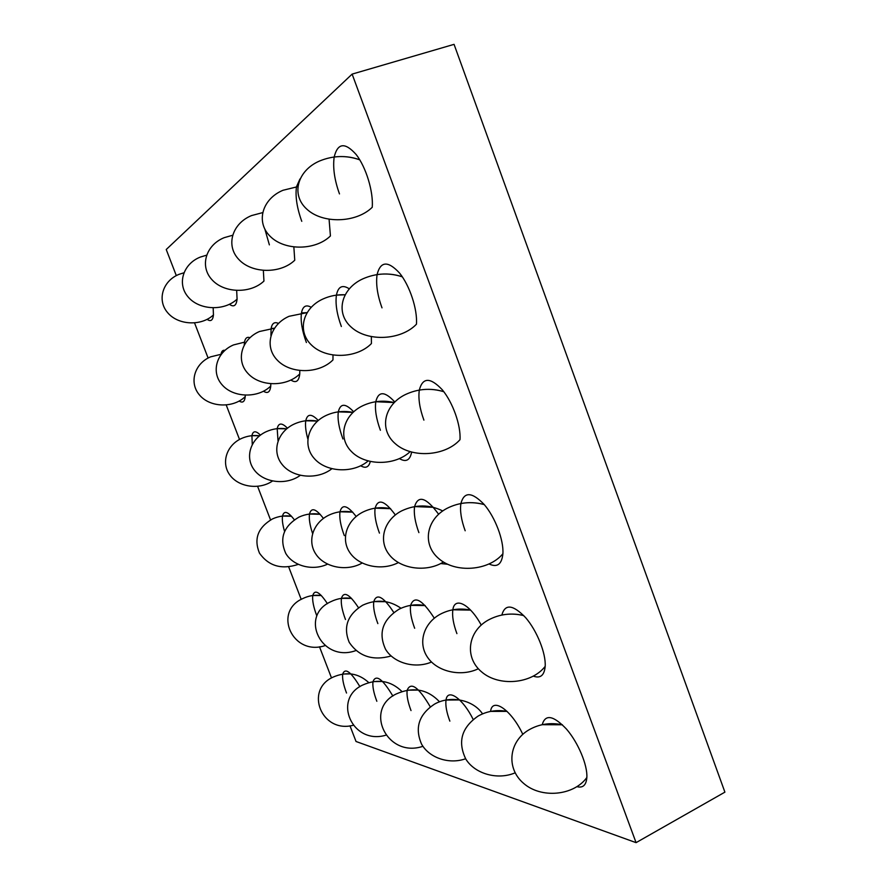 <?xml version="1.0" encoding="UTF-8"?>
<svg xmlns="http://www.w3.org/2000/svg" width="887" height="887" viewBox="0 0 887 887"><rect width="100%" height="100%" fill="white"/><g stroke="black" fill="none" stroke-linecap="round" stroke-linejoin="round"><path stroke-width="1.33" d="M577.005 786.669C582.925 788.199 586.207 785.15 586.85 777.511C587.649 765.115 578.158 742.552 566.471 729.081C553.388 715.399 545.294 713.935 542.201 724.69M489.158 564.01C497.197 567.758 501.776 564.343 502.896 553.765C503.849 540.172 495.19 517.298 484.224 504.537C471.906 491.775 464.134 491.431 460.896 503.528C459.832 510.945 461.262 520.026 465.176 530.77M377.053 274.593C385.889 273.318 394.305 274.061 402.321 276.833C389.005 272.486 375.844 273.163 362.838 278.851C341.14 288.696 334.942 313.111 351.518 327.392C367.673 341.983 401.079 340.375 416.447 324.21C417.577 309.308 409.772 285.592 399.516 273.019C387.974 260.601 380.49 261.122 377.086 274.582C375.766 284.028 377.396 295.127 381.998 307.856M334.166 156.999C343.202 155.89 351.74 156.844 359.778 159.848C346.44 155.125 333.068 155.502 319.686 160.957C297.5 170.359 290.57 194.63 306.847 209.177C322.691 224.034 356.308 223.058 372.252 207.27C373.482 191.703 366.109 167.321 356.208 154.582C345.032 142.053 337.692 142.851 334.188 156.977C332.714 167.676 334.477 179.983 339.477 193.909M481.22 625.069C469.977 604.091 454.51 596.33 452.858 609.79C451.982 615.966 453.324 623.905 456.905 633.617M399.472 458.634C405.969 462.46 410.016 460.309 411.612 452.159M394.77 401.966C384.747 391.089 378.416 391.001 375.789 401.711C374.713 409.428 376.254 418.941 380.39 430.262M473.192 719.468C462.87 698.379 447.436 687.846 446.028 700.043C445.296 705.265 446.571 712.305 449.853 721.142M395.347 514.948C384.758 500.512 378.017 498.25 375.123 508.162C374.236 514.593 375.678 522.92 379.448 533.109M301.458 312.923L307.013 312.634L289.095 316.293C270.047 324.52 263.849 346.684 277.454 360.31C290.681 374.203 319.132 374.004 332.969 359.922L332.991 355.122M311.171 307.279C306.004 304.341 302.777 306.215 301.469 312.911C300.416 320.839 302.057 330.718 306.392 342.537M262.563 212.647L251.531 215.585C232.128 223.446 225.409 245.566 238.836 259.481C251.875 273.662 280.503 274.039 294.75 260.235L293.863 247.063M264.936 229.356L269.371 244.867M393.817 612.529C383.372 596.574 376.698 592.926 373.782 601.586C373.05 607.018 374.403 614.358 377.851 623.605M318.256 420.46C311.537 413.497 307.379 413.586 305.771 420.76C305.073 425.361 305.749 431.404 307.8 438.865M392.874 696.051C382.585 678.865 375.966 674.042 372.995 681.604C372.374 686.25 373.649 692.802 376.831 701.273M287.455 428.199C281.9 422.556 278.485 422.7 277.188 428.643L278.03 440.906M327.436 603.681C319.597 591.862 314.708 589.134 312.767 595.521C312.157 600.288 313.499 607.074 316.803 615.866M358.503 607.75C349.478 594.068 343.79 590.93 341.428 598.337C340.752 603.426 342.105 610.489 345.475 619.503M294.34 519.793C287.931 511.433 283.995 510.191 282.51 516.068C281.966 519.727 282.643 524.827 284.539 531.357M260.423 435.118C255.8 430.517 252.961 430.705 251.919 435.672L252.263 444.454M207.114 319.364C210.74 321.892 212.847 320.418 213.457 314.94L213.168 307.911M263.506 391.245C267.674 393.906 270.08 392.176 270.757 386.045L270.823 383.838M249.957 337.67C247.063 336.605 245.244 338.091 244.502 342.149L244.247 344.877M239.202 401.057C242.672 403.252 244.679 401.778 245.222 396.633L245.289 395.247M224.932 350.332C222.859 349.877 221.539 351.208 220.985 354.312L210.629 356.84C194.563 363.437 188.743 382.696 199.508 395.025C209.953 407.577 233.281 408.375 245.222 396.622M359.911 686.671C350.875 671.681 345.143 667.456 342.704 674.031C342.127 678.422 343.402 684.753 346.518 693.024M323.422 518.418C315.949 508.584 311.304 507.12 309.496 514.028C308.831 518.773 309.851 525.248 312.568 533.453M229.445 304.319C233.802 307.445 236.341 305.716 237.084 299.13L236.674 290.548M232.516 235.299L224.234 237.661C205.972 244.923 199.431 266.022 211.782 279.516C223.779 293.253 250.444 294.029 263.949 281.068L263.35 270.491M290.936 380.068C295.992 383.361 298.919 381.321 299.751 373.926L299.806 370.622M278.429 323.433C274.538 321.56 272.098 323.234 271.112 328.456L270.923 335.474M356.153 516.489C347.538 505.291 342.149 503.727 339.987 511.788C339.189 517.775 340.619 525.714 344.3 535.604M430.306 706.861C418.553 687.015 410.836 681.46 407.177 690.197C406.501 695.131 407.776 701.916 411.014 710.576M360.721 465.775C365.61 468.669 368.804 467.261 370.289 461.562M353.658 411.779C345.486 403.108 340.375 403.13 338.335 411.845C337.37 418.974 338.901 428.022 342.936 438.987M434.308 618.206C422.145 599.435 414.251 595.155 410.603 605.366C409.794 611.154 411.147 618.782 414.661 628.262M299.95 179.008L296.48 186.769L297.755 186.658L283.008 190.273C262.308 198.832 255.445 222.016 270.158 236.308C284.461 250.866 315.373 250.688 330.43 235.953L329.088 219.344M296.48 186.769C295.183 196.459 296.945 207.979 301.768 221.318M336.395 295.149L345.021 294.772C337.304 294.462 330.019 295.837 323.178 298.908C302.888 307.867 296.635 331.139 311.581 345.132C326.128 359.412 356.84 358.625 371.42 343.557L371.343 336.716M349.234 288.796C342.426 284.417 338.158 286.523 336.428 295.127C335.242 303.775 336.883 314.231 341.351 326.505M440.706 563.555L447.591 564.243M438.621 514.238C426.192 497.352 418.187 494.802 414.595 506.577C413.63 513.473 415.061 522.155 418.897 532.621M522.787 734.347C511.5 709.899 492.185 696.816 490.589 711.407L507.065 711.363C496.709 709.533 487.074 711.086 478.148 716.053C461.55 727.528 457.448 741.887 465.841 759.117C474.9 773.885 497.607 780.349 515.125 772.832M419.296 390.08C427.767 388.683 435.949 389.227 443.822 391.721C430.627 387.785 417.788 388.739 405.326 394.593C384.093 404.86 378.627 429.641 395.513 443.877C411.989 458.435 445.196 456.328 459.987 439.708C461.029 425.472 452.791 402.254 442.181 389.659C430.262 377.152 422.633 377.285 419.318 390.069C418.132 398.429 419.651 408.452 423.897 420.128M533.409 676.149C540.394 678.666 544.319 675.406 545.183 666.37C546.048 653.386 536.968 630.724 525.647 617.662C512.952 604.502 505.013 603.626 501.854 615.046C509.249 613.582 516.567 613.771 523.796 615.611C511.222 612.618 499.403 614.092 488.327 620.024C467.981 631.134 464.001 657.156 481.541 671.825C498.682 686.837 531.513 684.088 545.183 666.37M349.988 725.843L356.031 741.488L636.068 842.65L352.128 74.109L166.235 249.513L176.313 275.624M352.128 74.109L454.055 44.35L724.901 792.146L636.068 842.65M194.575 322.979L208.112 358.049M226.24 405.049L239.523 439.475M257.607 486.364L270.546 519.915M288.696 566.937L301.214 599.401M319.486 646.767L331.516 677.956M586.85 777.511C573.734 795.85 541.081 798.799 523.585 783.343C505.712 768.242 508.972 741.41 528.896 729.879C539.174 724.003 550.35 722.306 562.425 724.779L542.212 724.69M502.896 553.765C488.67 570.906 455.663 573.39 438.854 558.677C421.647 544.308 426.359 518.984 447.137 508.284C458.967 502.364 471.341 501.133 484.291 504.614C476.674 502.441 468.879 502.075 460.885 503.528M478.337 668.754C460.785 677.224 437.003 671.659 427.423 657.123C417.622 642.698 423.798 623.051 440.229 614.236C449.742 609.258 459.876 607.883 470.62 610.112L452.847 609.79M410.071 451.705C394.97 465.985 365.366 465.908 351.551 451.649C337.37 437.635 343.336 414.894 362.761 405.736C372.817 401.068 383.295 400.004 394.183 402.554L375.755 401.722M459.621 699.932L446.028 700.043M398.363 562.602C381.876 571.184 358.88 566.316 349.777 552.501C340.42 538.808 346.895 519.959 363.093 511.976C371.841 507.752 381.022 506.654 390.624 508.683L375.101 508.173M385.878 601.685L373.771 601.597M331.816 468.779C317.524 480.1 292.921 478.026 282.277 464.655C271.322 451.483 277.476 431.614 294.307 424.008C301.702 420.682 309.441 419.717 317.524 421.092L305.749 420.771M382.552 681.46L372.983 681.604M300.227 475.377C286.434 485.555 263.783 482.872 254.281 469.988C244.502 457.26 250.611 438.61 266.388 431.614C272.841 428.743 279.593 427.822 286.656 428.842L277.176 428.654M325.019 645.625C292.643 656.524 272.486 611.753 302.8 598.559C308.654 595.72 314.841 594.7 321.36 595.521L312.745 595.521M355.953 650.548C321.615 663.221 298.597 616.021 330.906 601.652C337.415 598.448 344.311 597.35 351.574 598.381L341.406 598.348M298.243 564.387C281.645 569.875 268.717 566.139 259.492 553.178C253.604 538.875 257.917 527.466 272.42 518.962C278.485 516.167 284.849 515.258 291.501 516.245L282.498 516.079M272.453 481.042C259.181 490.234 238.193 487.118 229.644 474.711C220.83 462.449 226.85 444.875 241.696 438.389C247.384 435.905 253.338 435.029 259.558 435.783L251.908 435.683M270.757 386.033C258.228 398.474 233.425 397.919 222.194 384.914C210.629 372.141 216.594 351.984 233.547 344.921L244.502 342.16M350.831 673.887L342.681 674.042M327.558 564.143C312.856 571.228 293.176 566.128 285.769 553.421C279.117 538.431 283.474 526.357 298.83 517.176C305.616 514.016 312.723 513.052 320.163 514.283L309.474 514.039M299.751 373.926C286.59 387.131 260.091 386.898 247.95 373.438C235.454 360.233 241.552 339.1 259.492 331.505L274.382 328.257L271.1 328.467M362.14 563.045C346.884 571.827 324.786 567.558 315.96 554.264C306.88 541.092 313.111 522.72 328.689 515.236C336.328 511.611 344.344 510.579 352.749 512.143L339.965 511.799M418.52 690.064L407.166 690.197M368.072 461.007C353.314 473.68 326.427 472.438 314.375 458.601C301.99 444.986 308.099 423.764 326.139 415.449C334.709 411.535 343.657 410.515 352.993 412.388L338.313 411.856M431.525 662.035C414.95 669.086 393.662 663.044 385.535 649.229C378.128 633.063 382.541 619.78 398.762 609.369C407.055 605.122 415.859 603.847 425.172 605.544L410.581 605.366M433.466 507.32L414.573 506.588M442.768 510.945C429.33 504.359 415.67 504.315 401.767 510.823C384.149 519.715 377.873 540.394 389.227 554.652C400.281 569.077 426.392 572.714 443.456 562.003M439.553 701.817C427.479 689.11 413.02 686.505 396.179 693.989C363.57 709.545 387.175 758.463 422.933 746.3M206.549 255.201L200.318 257.075C183.088 263.827 176.735 283.973 188.188 297.023C199.298 310.284 224.256 311.337 237.084 299.119M368.726 682.569C358.304 673.056 346.34 671.271 332.847 677.224C304.374 690.197 321.615 733.516 353.048 725.322M183.853 272.819L179.207 274.283C162.898 280.591 156.755 299.839 167.432 312.424C177.766 325.23 201.249 326.471 213.457 314.929M401.922 691.505C390.712 680.562 377.607 678.422 362.606 685.074C332.204 699.222 352.261 745.18 385.745 735.223M401.013 608.271C389.127 600.011 376.343 598.991 362.639 605.222C347.438 614.735 342.981 627.142 349.267 642.443C358.913 656.491 372.873 661.015 391.145 655.992M482.55 713.858C472.993 699.555 450.008 695.064 434.353 704.223C418.897 714.556 414.606 727.795 421.469 743.927C429.02 757.853 449.132 764.727 465.608 758.751"/></g></svg>
